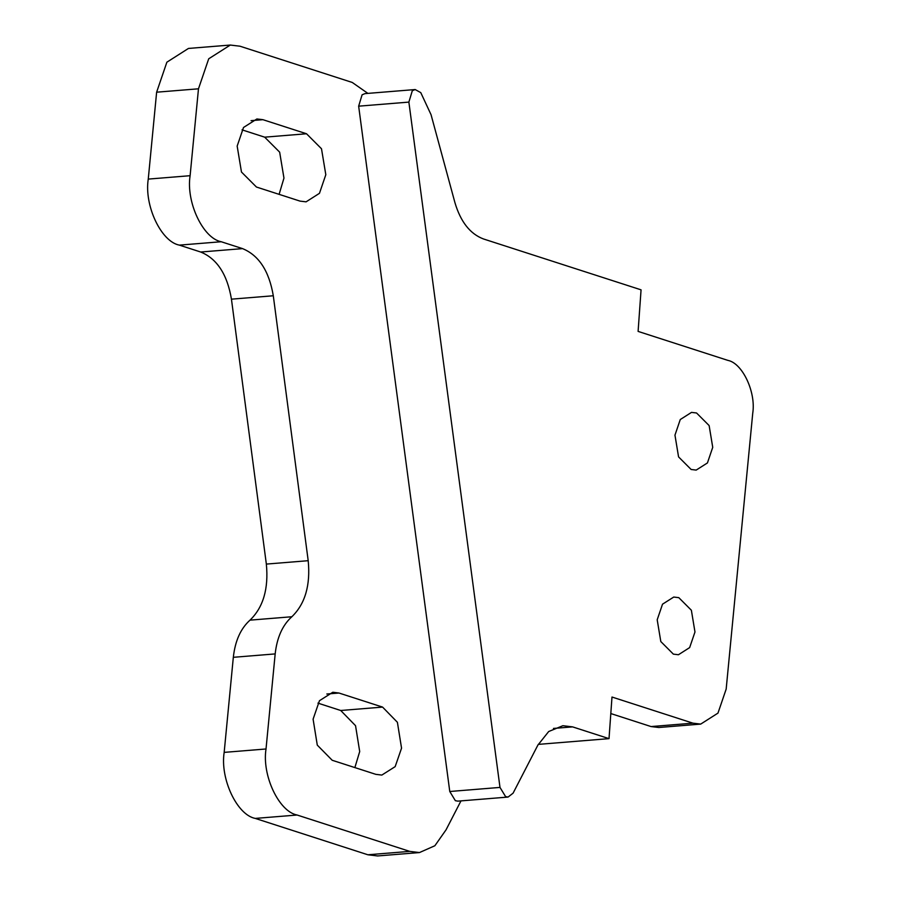 <?xml version="1.0" encoding="UTF-8"?>
<svg xmlns="http://www.w3.org/2000/svg" width="901" height="901" viewBox="0 0 901 901"><rect width="100%" height="100%" fill="white"/><g stroke="black" fill="none" stroke-linecap="round" stroke-linejoin="round"><path stroke-width="1.35" d="M415.17 89.548L364.95 93.625L362.089 94.808L358.654 106.172L408.874 102.106L412.309 90.731L415.17 89.548L420.778 92.634L431.05 114.697L454.937 202.669C460.636 221.86 470.164 233.967 483.522 238.979L641.062 289.84L638.099 331.399L727.862 360.377C742.424 363.08 756.108 392.138 752.74 413.21L726.172 689.096L717.973 713.108L700.708 724.1L692.925 723.165L611.993 697.036L609.02 738.64L572.608 726.882L553.462 728.436M408.874 102.106L499.987 787.418L449.768 791.495L455.365 800.696L457.854 801.135L508.074 797.058L505.596 796.619L499.987 787.418M572.608 726.882L562.877 725.71L548.686 731.522L537.863 745.138L513.086 793.173L508.074 797.058M678.802 597.656L673.745 597.048L662.517 604.188L657.201 619.798L660.805 641.546L673.362 654.137L678.43 654.745L689.648 647.594L694.975 631.995L691.371 610.236L678.802 597.656M696.563 412.996L691.506 412.388L680.278 419.528L674.962 435.138L678.566 456.897L691.135 469.477L696.191 470.085L707.42 462.945L712.736 447.335L709.132 425.576L696.563 412.996M358.654 106.172L449.768 791.495M460.985 800.888L446.04 829.844L434.868 845.746L419.472 852.56L409.741 851.377L297.116 815.022C278.916 811.643 261.808 775.333 266.02 748.979L275.177 653.912C276.99 637.48 282.554 625.091 291.856 616.746C305.124 603.929 310.575 585.245 308.198 560.692L273.296 295.765C269.106 271.01 258.857 255.298 242.549 248.62L221.218 241.738C203.007 238.36 185.899 202.049 190.111 175.695L198.479 88.805L208.717 58.79L230.307 45.05L240.038 46.221L352.246 82.453L367.901 93.389M419.472 852.56L377.62 855.95L367.89 854.779L255.265 818.412C237.064 815.045 219.957 778.723 224.169 752.38L233.325 657.313C235.138 640.87 240.702 628.481 250.005 620.147C263.272 607.33 268.723 588.646 266.347 564.082L231.444 299.166C227.255 274.4 217.006 258.688 200.698 252.021L179.367 245.128C161.155 241.761 144.047 205.439 148.26 179.096L156.628 92.195L166.876 62.192L188.455 48.44L230.307 45.05M279.107 194.346L283.961 178.105L279.659 152.168L264.68 137.166L242.02 129.845M354.87 767.584L359.702 751.558L355.546 725.688L340.724 710.495L317.929 703.129M262.934 119.687L256.898 118.966L243.518 127.48L237.166 146.086L241.468 172.035L256.447 187.036L300.044 201.114L306.081 201.835L319.461 193.321L325.813 174.715L321.499 148.766L306.531 133.765L262.934 119.687L251.064 120.655M338.979 693.027L332.807 692.25L319.472 700.696L313.097 719.156L317.287 745.127L332.21 760.275L375.807 774.342L381.833 775.074L395.167 766.627L401.553 748.168L397.397 722.287L382.576 707.094L338.979 693.027L326.826 694.007M382.576 707.094L340.724 710.495M610.81 713.558L651.074 726.566L658.856 727.501L700.708 724.1M609.02 738.64L538.257 744.384M306.531 133.765L264.68 137.166M273.296 295.765L231.444 299.166M308.198 560.692L266.347 564.082M242.549 248.62L200.698 252.021M221.218 241.738L179.367 245.128M190.111 175.695L148.26 179.096M198.479 88.805L156.628 92.195M291.856 616.746L250.005 620.147M275.177 653.912L233.325 657.313M266.02 748.979L224.169 752.38M297.116 815.022L255.265 818.412M409.741 851.377L367.89 854.779M692.925 723.165L651.074 726.566"/></g></svg>
